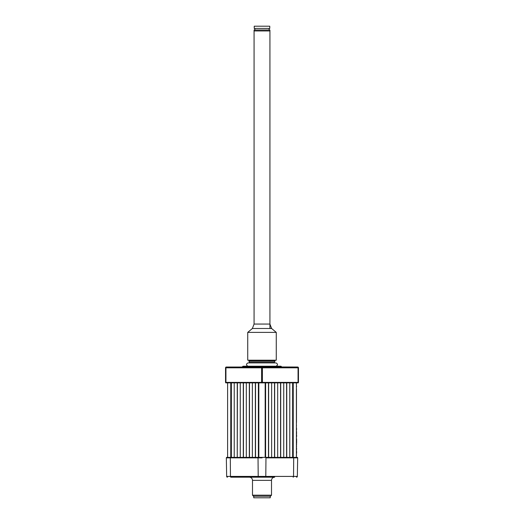 <?xml version="1.0" encoding="UTF-8"?>
<svg xmlns="http://www.w3.org/2000/svg" width="524" height="524" viewBox="0 0 524 524"><rect width="100%" height="100%" fill="white"/><g stroke="black" fill="none" stroke-linecap="round" stroke-linejoin="round"><path stroke-width="0.79" d="M230.77 382.874L230.77 457.38L227.599 457.38L227.599 382.874M231.208 457.38L231.208 382.874M231.366 457.38L231.366 382.874M237.248 382.874L237.248 457.38L234.228 457.38L234.228 382.874M237.248 457.38L237.411 382.874M240.267 457.38L240.267 382.874M243.293 457.38L243.293 382.874M243.45 457.38L243.45 382.874M246.313 457.38L246.313 382.874M249.332 457.38L249.332 382.874M249.489 457.38L249.489 382.874M252.352 457.38L252.352 382.874M255.371 457.38L255.371 382.874M255.529 457.38L255.529 382.874M258.391 457.38L258.391 382.874M261.843 382.874L261.6 382.396L262.4 382.396L262.157 382.874L226.014 382.874A0.478 0.478 0 0 1 225.543 382.396L225.543 367.815A0.793 0.793 0 0 1 226.335 367.023L297.665 367.023A0.793 0.793 0 0 1 298.457 367.815L298.457 382.396A0.478 0.478 0 0 1 297.986 382.874L258.83 382.874L265.17 382.874L258.83 382.874L258.83 457.38L265.17 457.38L265.17 382.874M265.609 457.38L265.609 382.874M268.471 457.38L268.471 382.874M268.629 457.38L268.629 382.874M271.648 457.38L271.648 382.874M274.511 457.38L274.511 382.874M274.668 457.38L274.668 382.874M277.687 457.38L277.687 382.874M280.55 457.38L280.55 382.874M280.707 457.38L280.707 382.874M286.589 382.874L286.589 457.38L283.733 457.38L283.733 382.874M286.752 457.38L286.752 382.874M289.772 457.38L289.772 382.874M292.634 457.38L292.634 382.874M292.792 457.38L292.792 382.874M281.584 366.787L281.021 366.23L242.979 366.23L242.416 366.787L297.665 367.023A0.793 0.4 -90 0 1 298.064 367.815L298.457 367.815L298.457 382.396L298.064 382.396L298.064 367.815L262.4 367.815L262.4 382.396L298.064 382.396L297.829 382.874L296.401 382.874L296.401 457.38L293.23 457.38L293.23 382.874M262.4 367.815A0.793 0.4 -90 0 0 262 367.023A0.793 0.4 -90 0 0 261.6 367.815L262.4 367.815M226.172 382.874L225.936 382.396L261.6 382.396L261.6 367.815L225.936 367.815A0.793 0.4 -90 0 1 226.335 367.023M262 332.386L247.734 332.386L247.734 360.204L276.266 360.204L276.266 332.386L262 332.386M249.555 361.986L274.445 361.986L275.08 360.892L248.92 360.892L249.555 362.916M254.232 28.42L269.768 28.42L269.768 26.2L254.232 26.2L254.232 28.42M269.133 30.006L269.133 28.42M254.867 30.006L254.867 28.42M254.075 324.061L252.372 328.496L271.629 328.496L269.925 324.061L254.075 324.061L254.075 30.955L269.925 30.955L269.925 30.006L254.075 30.006L254.075 30.955L269.925 30.955L269.925 328.103M271.511 480.364A3.17 3.17 0 0 1 274.681 477.194L249.319 477.194A3.17 3.17 0 0 1 252.489 480.364L252.489 495.193L271.511 495.193L271.511 480.364L252.489 480.364M271.511 495.193L270.489 496.215L253.511 496.215L252.489 495.193M296.401 457.38L293.152 457.38M230.534 457.38L230.298 457.858L226.335 457.858A0.478 0.478 0 0 1 226.807 457.38L297.193 457.38A0.478 0.478 0 0 1 297.665 457.858L297.665 457.858A0.478 0.478 0 0 0 297.193 457.38M258.273 457.38L258.037 457.858L261.856 457.858M262.144 457.858L230.298 457.858L230.455 476.414A0.793 0.4 90 0 0 230.855 477.194L255.66 477.194M268.34 477.194L258.594 477.194A0.793 0.4 90 0 1 258.201 476.414L226.656 476.414A0.793 0.793 0 0 0 227.449 477.194A0.793 0.793 0 0 1 226.656 476.414L226.335 457.858M258.594 477.194L230.855 477.194M296.551 477.194A0.793 0.793 0 0 0 297.344 476.414L297.665 457.858L293.702 457.858L293.466 457.38M270.22 497.8L253.76 497.8L253.76 496.215M296.479 450.561L296.479 453.417M296.558 441.313L296.479 440.92M296.558 440.92L296.479 441.621M296.558 441.621L296.558 442.217L296.558 441.621M296.558 440.645L296.636 439.21L296.636 440.638M296.558 435.496L296.479 434.724M296.479 436.944L296.479 436.531M296.558 434.724L296.558 435.444M296.558 429.968L296.558 428.167L296.479 429.968M296.479 446.965L296.479 447.817M296.558 446.965L296.479 446.376M296.558 446.376L296.479 445.786M296.558 445.151L296.558 442.243L296.479 444.974M296.558 449.107L296.558 449.782L296.479 449.107M296.401 386.044L296.401 454.21M296.558 443.697L296.558 443.029L296.479 443.697M296.479 425.37L296.479 425.757M296.479 437.913L296.479 439.636M296.479 388.893L296.479 422.501M296.558 448.479L296.636 448.976L296.636 448.439M296.558 443.455L296.558 444.051M296.479 454.21L296.479 455.795L296.479 454.21M296.636 453.234L296.636 451.806L296.636 453.234M296.558 386.601L296.558 386.044L296.558 386.601M296.558 433.977L296.558 431.586L296.558 433.977M296.636 441.883L296.636 441.07L296.636 441.883M296.636 442.505L296.636 442.931L296.636 442.505M296.636 442.931L296.636 442.184L296.636 442.931M296.558 452.644L296.558 450.843L296.558 452.644M296.636 436.499L296.636 435.411L296.636 436.499M276.03 366.23C277.982 365.123 277.982 364.016 276.03 362.916L247.97 362.916C246.018 364.016 246.018 365.123 247.97 366.23M225.543 382.396L225.936 382.396L225.936 367.815L225.543 367.815M265.727 457.38L265.963 457.858L293.702 457.858L293.545 476.414A0.793 0.4 90 0 1 293.145 477.194M258.037 457.858L258.201 476.414L265.799 476.414A0.793 0.4 90 0 1 265.406 477.194M265.963 457.858L265.799 476.414L297.344 476.414M226.656 476.414A0.793 0.793 0 0 0 227.449 477.194M242.416 366.787L241.859 367.023M252.372 328.496L247.734 332.386M271.163 328.103L276.266 332.386M274.445 361.986L274.445 362.916M254.075 360.892L254.075 360.204M269.925 360.892L269.925 360.204M270.24 496.215L270.24 497.8"/></g></svg>
